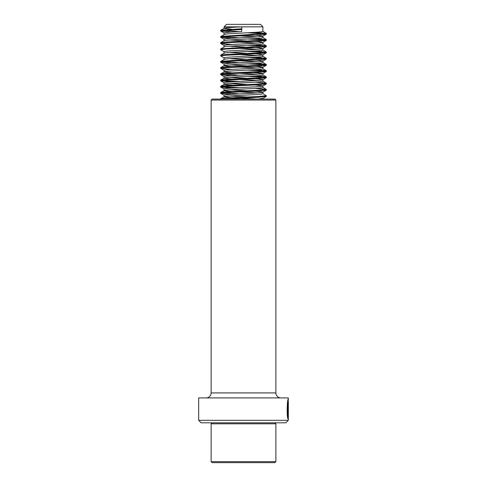 <?xml version="1.0" encoding="UTF-8"?>
<svg xmlns="http://www.w3.org/2000/svg" width="487" height="487" viewBox="0 0 487 487"><rect width="100%" height="100%" fill="white"/><g stroke="black" fill="none" stroke-linecap="round" stroke-linejoin="round"><path stroke-width="0.73" d="M288.328 420.311L285.839 422.807L201.161 422.807L198.672 420.311L288.328 420.311L288.328 419.137M288.06 401.306L288.328 399.37C287.239 397.349 286.417 418.516 288.28 419.161L288.28 405.281L288.14 416.641C286.758 413.615 287.914 399.717 288.328 401.379L288.328 419.161M287.707 401.623L288.328 401.379M198.672 420.311L198.672 397.903L288.328 397.903L288.31 399.316M212.119 99.062L274.881 99.062L275.873 100.054L211.127 100.054L212.119 99.062M211.127 100.054L211.127 392.918L275.873 392.918L275.873 100.054M211.127 392.918A4.98 4.98 0 0 1 206.147 397.903M275.873 392.918A4.98 4.98 0 0 0 280.853 397.903M287.78 417.28L287.78 416.641M287.647 416.641L288.14 416.641M287.61 416.415L287.421 415.283M274.881 462.65L212.119 462.65L211.127 461.652L275.873 461.652L274.881 462.65M274.881 422.807L275.873 423.8L211.127 423.8L211.127 461.652M262.925 99.062L262.925 98.356L258.207 99.062M229.767 96.018L255.072 97.43M262.858 98.435L266.237 96.475L258.147 97.272L223.064 99.062M229.767 89.791L258.384 91.434L262.925 92.128L262.852 93.766C261.854 94.807 220.763 95.842 224.148 96.883L231.021 97.662L256.192 99.062M262.925 92.128L262.852 92.213C261.854 93.248 220.763 94.289 224.148 95.324L220.763 93.364L231.928 94.32M262.846 93.595L266.206 95.714L258.147 96.493L226.035 98.051L220.769 98.672L224.148 96.883M255.072 84.981L262.925 85.901L262.852 87.544C261.854 88.579 220.763 89.62 224.148 90.655L231.021 91.434L257.233 92.907M262.925 85.901L262.858 85.98C261.854 87.021 220.763 88.062 224.148 89.097L220.763 87.136L231.928 88.092M255.103 88.378L266.231 89.328L258.147 90.265L226.035 91.824L220.769 92.445L224.148 90.655M229.767 83.569L247.658 84.555M262.858 85.98L266.237 84.026L258.147 84.817L226.035 86.376L220.763 87.136M229.767 77.342L258.384 78.979L262.925 79.679L262.852 81.317C261.854 82.352 220.763 83.393 224.148 84.428L239.354 85.688M262.925 79.679L262.858 79.758C261.854 80.799 220.763 81.834 224.148 82.875L220.763 80.915L231.928 81.865M255.103 82.151L266.231 83.107L258.147 84.038L226.035 85.596L220.769 86.217L224.148 84.428M262.858 79.758L266.237 77.798L258.147 78.596L226.035 80.148L220.763 80.915M247.658 72.1L262.925 73.452L262.852 75.089C261.854 76.13 220.763 77.165 224.148 78.206L231.021 78.979L257.233 80.452M262.925 73.452L262.858 73.531C261.854 74.572 220.763 75.607 224.148 76.648L220.763 74.688L231.928 75.637M255.103 75.923L266.231 76.879L258.147 77.817L226.035 79.369L220.769 79.99L224.148 78.206M262.858 73.531L266.237 71.571L258.147 72.368L226.035 73.921L220.763 74.688M229.767 64.893L258.384 66.53L262.925 67.224L262.852 68.862C261.854 69.903 220.763 70.938 224.148 71.979L231.897 72.813M239.354 73.239L257.233 74.231M262.925 67.224L262.858 67.303C261.854 68.344 220.763 69.385 224.148 70.42L220.763 68.46L231.928 69.416M255.103 69.696L266.231 70.652L258.147 71.589L226.035 73.147L220.769 73.768L224.148 71.979M262.858 67.303L266.237 65.349L258.147 66.141L226.035 67.699L220.763 68.46M229.767 58.665L258.384 60.303L262.925 60.997L262.852 62.64C261.854 63.675 220.763 64.716 224.148 65.751L231.021 66.53L257.233 68.003M262.925 60.997L262.858 61.076C261.854 62.123 220.763 63.158 224.148 64.193L220.763 62.233L231.928 63.188M255.103 63.474L266.231 64.43L258.147 65.361L226.035 66.92L220.769 67.541L224.148 65.751M262.858 61.076L266.237 59.122L258.147 59.913L226.035 61.472L220.763 62.233M231.897 60.358L257.233 61.776M229.767 52.438L258.384 54.081L262.858 54.854C261.854 55.895 220.763 56.93 224.148 57.971M262.925 54.775L262.852 56.413C261.854 57.448 220.763 58.489 224.148 59.524L220.794 61.472L239.342 62.762M262.858 54.854L266.237 52.894L258.147 53.692L226.035 55.244L220.708 55.938L224.142 57.965M231.897 54.136L257.233 55.548M229.767 46.21L258.384 47.854L262.858 48.627C261.854 49.668 220.763 50.709 224.148 51.744L220.763 49.784L220.708 48.937L224.154 46.904M262.925 48.548L262.852 50.185C261.854 51.226 220.763 52.261 224.148 53.302M262.858 48.627L266.237 46.673L258.147 47.464L226.035 49.023L220.708 49.717M231.897 47.909L257.233 49.327M229.767 39.989L258.384 41.626L262.858 42.399C261.854 43.44 220.763 44.481 224.148 45.516L220.763 43.556L231.928 44.512M262.925 42.32L262.852 43.964C261.854 44.999 220.763 46.04 224.148 47.075M262.858 42.399L266.237 40.445L258.147 41.237L226.035 42.795L220.763 43.556M231.897 41.681L257.233 43.099M247.658 34.747L258.384 35.399L262.858 36.178C261.854 37.219 220.763 38.254 224.148 39.295L220.763 37.329L231.928 38.284M262.925 36.093L262.852 37.736C261.854 38.771 220.763 39.812 224.148 40.847M262.858 36.178L266.237 34.218L258.147 35.009L226.035 36.568L220.763 37.329M239.354 35.88L257.233 36.872M241.802 31.509L241.802 26.84L224.075 26.84L226.565 24.35L260.435 24.35L262.925 26.84L241.802 26.84L241.802 31.509C230.15 32.026 224.263 32.55 224.148 33.067L220.763 31.107L231.928 32.057M262.925 26.84L262.852 31.509C261.854 32.55 220.763 33.585 224.148 34.626L220.794 36.568L239.342 37.858M241.802 26.84C230.15 27.357 224.263 27.881 224.148 28.398L231.897 29.232M241.503 28.788L220.769 30.188L224.148 28.398M241.503 29.567L226.035 30.34L220.763 31.107M247.646 32.769L260.965 33.457L266.237 34.218M247.646 38.997L260.965 39.678L266.237 40.445M247.646 45.218L260.965 45.906L266.237 46.673M247.646 51.445L260.965 52.133L266.237 52.894M247.646 57.673L260.965 58.361L266.237 59.122M247.646 63.9L260.965 64.582L266.237 65.349M247.646 70.122L260.965 70.81L266.237 71.571M247.646 76.349L260.965 77.037L266.237 77.798M264.557 83.563L266.237 84.026M264.557 89.791L266.206 90.265L258.147 91.045L226.035 92.603L220.763 93.364M264.557 96.012L266.237 96.475M220.769 30.188L239.342 31.631M255.103 32.343L266.206 33.457L220.769 36.409M255.103 38.57L266.206 39.678L258.147 40.458L226.035 42.016L220.769 42.637L222.443 43.093M255.103 44.792L266.206 45.906L220.769 48.864M255.103 51.019L266.206 52.133L258.147 52.913L226.035 54.465L220.769 55.086L220.708 55.938M255.103 57.247L266.206 58.361L220.769 61.313M220.769 67.541L222.443 67.997M220.769 73.768L239.342 75.211M220.769 79.99L228.853 80.927L239.342 81.439M220.769 86.217L228.853 87.155L239.342 87.666M220.769 92.445L239.342 93.894M220.769 98.672L221.914 99.062M287.738 405.281L288.231 405.281M212.119 422.807L211.127 423.8M275.873 423.8L275.873 461.652M224.075 95.239L224.075 96.797M224.075 89.018L224.075 90.57M224.075 82.79L224.075 84.348M224.075 76.562L224.075 78.121M224.075 70.335L224.075 71.893M224.075 64.114L224.075 65.666M224.075 57.886L224.075 59.444M224.075 51.659L224.075 53.174M224.075 45.437L224.075 46.947M224.075 39.21L224.075 40.719M224.075 32.982L224.075 34.54M224.075 26.84L224.075 28.313M220.708 31.034L220.708 30.261M266.292 34.151L266.292 33.372M220.708 37.262L220.708 36.482M266.292 40.378L266.292 39.599M220.708 43.489L220.708 42.71M266.292 46.6L266.292 45.821M266.292 52.827L266.292 52.048M266.292 59.055L266.292 58.276M220.708 62.166L220.708 61.386M266.292 65.276L266.292 64.503M220.708 68.393L220.708 67.614M266.292 71.504L266.292 70.725M220.708 74.621L220.708 73.841M266.292 77.731L266.292 76.952M220.708 80.842L220.708 80.063M266.292 83.959L266.292 83.18M220.708 87.07L220.708 86.29M266.292 90.18L266.292 89.407M220.708 93.297L220.708 92.518M266.292 96.408L266.292 95.629M220.708 99.518L220.708 98.745M266.231 33.299L262.846 31.338M266.231 39.526L262.846 37.566M220.769 42.637L224.154 40.677M266.231 45.748L262.846 43.793M266.231 51.975L262.846 50.015M220.769 55.086L224.154 53.132M266.231 58.203L262.846 56.242M266.231 64.43L262.846 62.47M266.231 70.652L262.846 68.697M266.231 76.879L262.846 74.919M266.231 83.107L262.846 81.146M266.231 89.328L262.846 87.374M262.858 92.207L266.237 90.253"/></g></svg>

